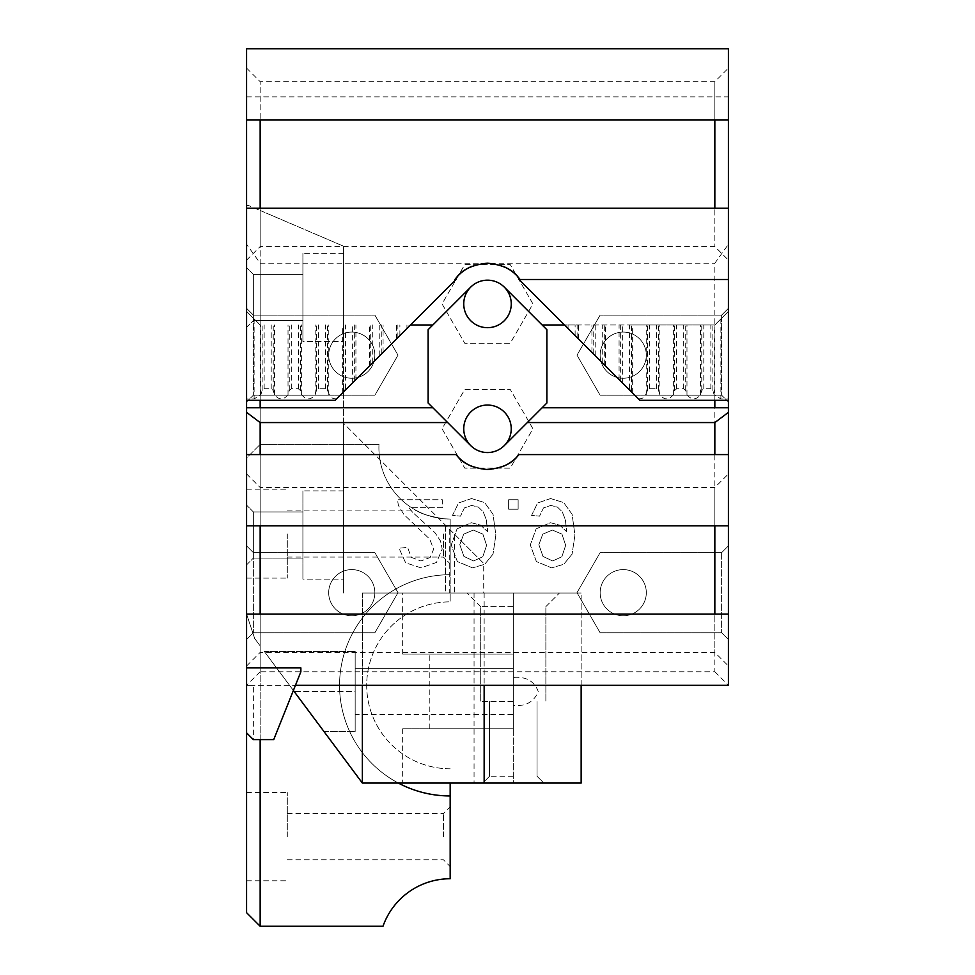 <?xml version="1.0" encoding="UTF-8"?>
<svg xmlns="http://www.w3.org/2000/svg" width="975" height="975" viewBox="0 0 975 975"><rect width="100%" height="100%" fill="white"/><g stroke="black" fill="none" stroke-linecap="round" stroke-linejoin="round"><path stroke-width="0.73" stroke-dasharray="4.88 3.66" d="M246.577 732.834L246.577 244.286L260.154 263.201L260.154 671.751L714.846 671.751L714.846 263.201L728.422 244.286L728.422 685.328L246.577 685.328L253.366 685.328L253.366 739.623L246.577 732.834L246.577 457.982L260.154 444.405L260.154 926.25L382.992 926.25A71.26 71.26 0 0 1 450.17 878.743L450.17 783.059M253.366 739.623L273.719 739.623L295.437 685.328L253.366 685.328M473.362 530.083L482.881 534.129L486.61 545.366L482.783 556.749L473.594 560.966L463.917 556.42L459.798 544.672L463.71 534.129L473.362 530.083L482.881 534.129L486.61 545.366L482.783 556.749L473.594 560.966L463.917 556.42L459.798 544.672L463.71 534.129L473.362 530.083M471.559 498.554L458.555 502.978L452.485 515.409L460.492 516.153L464.38 507.951L471.742 505.416L478.481 507.171L483.222 511.863L486.33 519.809L487.537 531.655L480.699 525.196L471.327 522.722L457.068 528.84L451.242 544.94L457.324 561.563L472.582 567.864L484.685 564.293L493.021 554.129L495.861 535.031L493.045 514.325L484.636 502.588L471.559 498.554L458.555 502.978L452.485 515.409L460.492 516.153L464.38 507.951L471.742 505.416L478.481 507.171L483.222 511.863L486.33 519.809L487.573 529.986L487.537 531.655L480.699 525.196L471.327 522.722L457.068 528.84L451.242 544.94L457.324 561.563L472.582 567.864L484.685 564.293L493.021 554.129L495.861 535.031L493.045 514.325L484.636 502.588L471.559 498.554M518.127 509.206L518.127 499.712L508.645 499.712L508.645 509.206L518.127 509.206L518.127 499.712L508.645 499.712L508.645 509.206L518.127 509.206M552.435 530.083L561.953 534.129L565.671 545.366L561.856 556.749L552.667 560.966L542.99 556.42L538.87 544.672L542.783 534.129L552.435 530.083L561.953 534.129L565.671 545.366L561.856 556.749L552.667 560.966L542.99 556.42L538.87 544.672L542.783 534.129L552.435 530.083M550.631 498.554L537.615 502.978L531.558 515.409L539.565 516.153L543.453 507.951L550.814 505.416L557.554 507.171L562.295 511.863L565.39 519.809L566.597 531.655L559.772 525.196L550.4 522.722L536.14 528.84L530.303 544.94L536.396 561.563L551.643 567.864L563.757 564.293L572.081 554.129L574.933 535.031L572.106 514.325L563.708 502.588L550.631 498.554L537.615 502.978L531.558 515.409L539.565 516.153L543.453 507.951L550.814 505.416L557.554 507.171L562.295 511.863L565.39 519.809L566.646 529.986L566.597 531.655L559.772 525.196L550.4 522.722L536.14 528.84L530.303 544.94L536.396 561.563L551.643 567.864L563.757 564.293L572.081 554.129L574.933 535.031L572.106 514.325L563.708 502.588L550.631 498.554M412.535 512.241L409.025 507.719L442.309 507.719L442.309 499.712L397.447 499.712L398.422 505.501L403.906 514.532L429.756 539.175L433.643 549.205L430.109 557.554L420.871 560.966L411.243 557.347L407.587 547.353L399.019 548.23L405.637 562.831L421.054 567.864L436.52 562.441L442.211 549.023L440.542 541.003L435.008 532.728L412.535 512.241L409.025 507.719L442.309 507.719L442.309 499.712L397.447 499.712L398.422 505.501L403.906 514.532L429.756 539.175L433.643 549.205L430.109 557.554L420.871 560.966L411.243 557.347L407.587 547.353L399.019 548.23L405.637 562.831L421.054 567.864L436.52 562.441L442.211 549.023L440.542 541.003L435.008 532.728L412.535 512.241M260.154 263.201L714.846 263.201M623.232 378.239A23.071 23.071 0 0 0 643.22 343.627A23.071 23.071 0 0 0 603.245 343.627A23.071 23.071 0 0 0 623.232 378.239A23.071 23.071 0 0 1 603.245 343.627A23.071 23.071 0 0 1 643.22 343.627A23.071 23.071 0 0 1 623.232 378.239A23.071 23.071 0 0 0 643.22 343.627A23.071 23.071 0 0 0 603.245 343.627A23.071 23.071 0 0 0 623.232 378.239A23.071 23.071 0 0 0 643.22 343.627A23.071 23.071 0 0 0 603.245 343.627A23.071 23.071 0 0 0 623.232 378.239M623.232 615.761A23.071 23.071 0 0 0 643.22 581.149A23.071 23.071 0 0 0 603.245 581.149A23.071 23.071 0 0 0 623.232 615.761A23.071 23.071 0 0 1 603.245 581.149A23.071 23.071 0 0 1 643.22 581.149A23.071 23.071 0 0 1 623.232 615.761A23.071 23.071 0 0 0 643.22 581.149A23.071 23.071 0 0 0 603.245 581.149A23.071 23.071 0 0 0 623.232 615.761A23.071 23.071 0 0 0 643.22 581.149A23.071 23.071 0 0 0 603.245 581.149A23.071 23.071 0 0 0 623.232 615.761M351.768 615.761A23.071 23.071 0 0 0 371.755 581.149A23.071 23.071 0 0 0 331.78 581.149A23.071 23.071 0 0 0 351.768 615.761A23.071 23.071 0 0 0 371.755 581.149A23.071 23.071 0 0 0 331.78 581.149A23.071 23.071 0 0 0 351.768 615.761A23.071 23.071 0 0 1 331.78 581.149A23.071 23.071 0 0 1 371.755 581.149A23.071 23.071 0 0 1 351.768 615.761A23.071 23.071 0 0 0 371.755 581.149A23.071 23.071 0 0 0 331.78 581.149A23.071 23.071 0 0 0 351.768 615.761M351.768 378.239A23.071 23.071 0 0 0 371.755 343.627A23.071 23.071 0 0 0 331.78 343.627A23.071 23.071 0 0 0 351.768 378.239A23.071 23.071 0 0 0 371.755 343.627A23.071 23.071 0 0 0 331.78 343.627A23.071 23.071 0 0 0 351.768 378.239A23.071 23.071 0 0 1 331.78 343.627A23.071 23.071 0 0 1 371.755 343.627A23.071 23.071 0 0 1 351.768 378.239A23.071 23.071 0 0 0 371.755 343.627A23.071 23.071 0 0 0 331.78 343.627A23.071 23.071 0 0 0 351.768 378.239M442.053 303.92L464.77 343.285L510.23 343.285L532.947 303.92L510.23 264.566L464.77 264.566L442.053 303.92L464.77 343.285L510.23 343.285L532.947 303.92L510.23 264.566L464.77 264.566L442.053 303.92M442.053 428.793L464.77 468.158L510.23 468.158L532.947 428.793L510.23 389.439L464.77 389.439L442.053 428.793L464.77 468.158L510.23 468.158L532.947 428.793L510.23 389.439L464.77 389.439L442.053 428.793M260.154 671.751L246.577 685.328M714.846 671.751L728.422 685.328M246.577 525.842L246.577 473.923L246.577 525.842L260.154 525.842L260.154 487.5L260.154 525.842L714.846 525.842L714.846 487.5L714.846 525.842L728.422 525.842L728.422 473.923L728.422 525.842M246.577 614.067L254.682 638.527L260.154 645.864L254.682 638.527L246.577 614.067L246.577 205.518L248.613 205.518L260.154 210.466L248.613 205.518L246.577 205.518L246.577 665.986L246.577 614.067L260.154 614.067L260.154 652.409L260.154 614.067M246.577 311.391L246.577 400.298L246.577 311.391L260.154 324.967L246.577 311.391M246.577 120.01L246.577 68.092L246.577 120.01L260.154 120.01L260.154 81.668L260.154 120.01L714.846 120.01L714.846 81.668L714.846 120.01L728.422 120.01L728.422 68.092L728.422 120.01M246.577 208.236L246.577 260.154L246.577 208.236M246.577 244.286L246.577 48.75M246.577 308.332L246.577 401.992L246.577 308.332L253.366 315.12L246.577 308.332M246.577 545.866L246.577 639.515L246.577 545.866L253.366 552.654L246.577 545.866M519.017 279.496L639.807 400.298L728.422 400.298L728.422 311.391L714.846 324.967L728.422 311.391L728.422 400.298M578.382 338.873L578.382 324.967L564.476 324.967M638.381 398.86L641.733 398.58L644.621 396.874L647.473 390.524L649.496 388.757L656.553 388.757L658.564 390.524L659.831 394.704C664.341 400.237 668.85 400.237 673.372 394.704L674.627 390.524L676.638 388.757L683.694 388.757L685.717 390.524L686.973 394.704C691.482 400.237 696.004 400.237 700.513 394.704L701.768 390.524L703.792 388.757L710.848 388.757L712.859 390.524L714.114 394.704L720.891 398.933L728.422 398.933M632.678 393.157L632.678 324.967L714.846 324.967L714.846 400.298M628.278 388.757L631.422 390.524L631.763 392.242M632.678 324.967L578.382 324.967M728.422 244.286L728.422 48.75M728.422 208.236L728.422 260.154L728.422 208.236L714.846 208.236L714.846 246.577L714.846 208.236L260.154 208.236L260.154 246.577L260.154 208.236M728.422 614.067L728.422 665.986L728.422 614.067L714.846 614.067L714.846 652.409L714.846 614.067M728.422 308.332L728.422 401.992L728.422 308.332L721.634 315.12L728.422 308.332M728.422 545.866L728.422 639.515L728.422 545.866L721.634 552.654L728.422 545.866M542.124 324.967L714.846 324.967M455.983 279.496L335.193 400.298L246.577 400.298M410.524 324.967L432.876 324.967M336.619 398.86L333.267 398.58L330.379 396.874L327.527 390.524L325.504 388.757L318.447 388.757L316.436 390.524L315.169 394.704C310.659 400.237 306.15 400.237 301.628 394.704L300.373 390.524L298.362 388.757L291.306 388.757L289.283 390.524L288.027 394.704C283.518 400.237 278.996 400.237 274.487 394.704L273.232 390.524L271.208 388.757L264.152 388.757L262.141 390.524L260.886 394.704L254.109 398.933L246.577 398.933M346.722 388.757L343.578 390.524L343.237 392.242M728.422 454.582L519.017 454.582M504.294 287.125L546.878 329.708L546.878 403.004L504.294 445.587M455.983 454.582L246.577 454.582M472.351 466.598A40.718 40.718 0 0 0 502.649 466.598M260.154 407.757L246.577 407.757M728.422 401.992L721.634 395.204L728.422 401.992M721.634 315.12L721.634 395.204L721.634 315.12L600.112 315.12L576.993 355.168L600.112 395.204L721.634 395.204L600.112 395.204L576.993 355.168L600.112 315.12L721.634 315.12M728.422 639.515L721.634 632.726L728.422 639.515M721.634 552.654L721.634 632.726L721.634 552.654L600.112 552.654L576.993 592.69L600.112 632.726L721.634 632.726L600.112 632.726L576.993 592.69L600.112 552.654L721.634 552.654M246.577 401.992L253.366 395.204L246.577 401.992M253.366 315.12L253.366 395.204L253.366 315.12L374.888 315.12L398.007 355.168L374.888 395.204L253.366 395.204L374.888 395.204L398.007 355.168L374.888 315.12L253.366 315.12M246.577 639.515L253.366 632.726L246.577 639.515M253.366 552.654L253.366 632.726L253.366 552.654L374.888 552.654L398.007 592.69L374.888 632.726L253.366 632.726L374.888 632.726L398.007 592.69L374.888 552.654L253.366 552.654M511.253 428.793A23.753 23.753 0 0 1 475.629 449.365A23.753 23.753 0 0 1 475.629 408.22A23.753 23.753 0 0 1 511.253 428.793M511.253 303.92A23.753 23.753 0 0 1 475.629 324.492A23.753 23.753 0 0 1 475.629 283.359A23.753 23.753 0 0 1 511.253 303.92M728.422 407.757L714.846 407.757M503.307 266.394A40.718 40.718 0 0 0 471.693 266.394M260.154 400.298L260.154 324.967M470.706 445.587L428.122 403.004L428.122 329.708L470.706 287.125M300.873 667.912L300.873 671.751L295.437 685.328M260.154 210.466L343.627 246.236L260.154 210.466L260.154 645.864L260.154 210.466M449.719 529.462L449.719 593.032L483.71 593.032L483.71 563.452L343.627 423.369L343.627 246.236L343.627 593.032L343.627 423.369L454.521 534.263L454.521 593.032L445.429 593.032L445.429 525.159M343.627 341.591L343.627 253.366L343.627 341.591L343.627 253.366L343.627 341.591L302.908 341.591L302.908 253.366L302.908 341.591L302.908 253.366L302.908 341.591L343.627 341.591M343.627 579.113L343.627 490.888L343.627 579.113L343.627 490.888L343.627 579.113L302.908 579.113L302.908 490.888L302.908 579.113L302.908 490.888L302.908 579.113L343.627 579.113M449.719 593.032L362.359 593.032L362.359 783.059L293.377 690.471M445.514 525.245L445.514 593.032L362.359 593.032L581.149 593.032L362.359 593.032L362.359 685.328M294.097 691.433L323.932 731.482L264.274 651.398L323.932 731.482L264.274 651.398L294.097 691.433L355.168 691.433L355.168 651.398L355.168 731.482L355.168 651.398L355.168 731.482L355.168 691.433L294.097 691.433M246.577 327.332L253.366 320.556L253.366 274.402L253.366 320.556L253.366 274.402L253.366 320.556L302.908 320.556L302.908 274.402L302.908 320.556L253.366 320.556L246.577 327.332L246.577 267.613L246.577 327.332M246.577 564.866L246.577 505.148L246.577 564.866L246.577 505.148L246.577 564.866L253.366 558.078L253.366 511.936L253.366 558.078L253.366 511.936L253.366 558.078L302.908 558.078L302.908 511.936L302.908 558.078L253.366 558.078L246.577 564.866M302.908 320.556L302.908 274.402L302.908 320.556M302.908 558.078L302.908 511.936L302.908 558.078M513.289 776.271L489.535 776.271L513.289 776.271M513.289 705.461L513.289 783.059L482.747 783.059L543.831 783.059L402.663 783.059L581.149 783.059L482.747 783.059L513.289 783.059L513.289 593.032L513.289 714.504L355.168 714.504L355.168 668.362L355.168 714.504L355.168 668.362L355.168 714.504L513.289 714.504L513.289 668.362L513.289 705.461C525.891 706.497 534.202 701.817 538.237 691.433C534.202 681.05 525.891 676.37 513.289 677.418M362.359 783.059L581.149 783.059L581.149 593.032L402.663 593.032L581.149 593.032L581.149 685.328M513.289 701.61L480.712 701.61L513.289 701.61M264.274 651.398L355.168 651.398L264.274 651.398M323.932 731.482L355.168 731.482L323.932 731.482M513.289 728.764L402.663 728.764L513.289 728.764L513.289 783.059L513.289 593.032L467.135 593.032L559.443 593.032L513.289 593.032L513.289 728.764L429.817 728.764L513.289 728.764M513.289 606.608L480.712 606.608L513.289 606.608M483.71 593.032L454.521 593.032M454.521 534.263L483.71 563.452M513.289 654.115L402.663 654.115L513.289 654.115M443.393 836.672L443.393 813.589L443.393 836.672M450.17 836.672L450.17 806.812L450.17 836.672M287.296 836.672L287.296 792.553L287.296 836.672M443.393 533.983L443.393 557.066L443.393 533.983M450.17 795.953A110.626 110.626 0 0 1 339.556 685.328A110.626 110.626 0 0 1 450.17 574.702L450.17 601.855L450.17 574.702A110.626 110.626 0 0 0 339.556 685.328A110.626 110.626 0 0 0 450.17 795.953A110.626 110.626 0 0 1 339.556 685.328A110.626 110.626 0 0 1 450.17 574.702L450.17 519.053L443.393 518.737L450.17 519.053L450.17 563.855L450.17 519.053A71.26 71.26 0 0 1 378.995 444.405L260.154 444.405L246.577 457.982L246.577 912.673L260.154 926.25M443.393 518.737C429.561 516.287 420.786 513.679 417.093 510.912C420.786 513.679 429.561 516.287 443.393 518.737C429.561 516.287 420.786 513.679 417.093 510.912C420.786 513.679 429.561 516.287 443.393 518.737M287.296 533.983L287.296 578.102L287.296 533.983M260.154 739.623L260.154 444.405L378.995 444.405A71.26 71.26 0 0 0 450.17 519.053L450.17 574.702A110.626 110.626 0 0 0 398.348 783.059M246.577 533.983L246.577 578.102L246.577 533.983M246.577 836.672L246.577 792.553L246.577 836.672M450.17 768.8A83.472 83.472 0 0 1 366.697 685.328A83.472 83.472 0 0 1 450.17 601.855A83.472 83.472 0 0 0 366.697 685.328A83.472 83.472 0 0 0 450.17 768.8M575.116 335.595L575.116 324.967M577.127 337.606L577.127 324.967M568.059 328.538L568.059 324.967M566.036 326.515L566.036 324.967M646.218 394.704L646.218 324.967M631.422 390.524L631.422 324.967M593.19 353.669L593.19 324.967M595.201 355.68L595.201 324.967M602.258 362.737L602.258 324.967M604.281 364.76L604.281 324.967M605.536 366.015L605.536 324.967M619.076 379.555L619.076 324.967M620.332 380.811L620.332 324.967M622.355 382.834L622.355 324.967M629.399 388.757L629.399 324.967M647.473 390.524L647.473 324.967M649.496 388.757L649.496 324.967M656.553 388.757L656.553 324.967M658.564 390.524L658.564 324.967M659.831 394.704L659.831 324.967M673.372 394.704L673.372 324.967M674.627 390.524L674.627 324.967M676.638 388.757L676.638 324.967M683.694 388.757L683.694 324.967M685.717 390.524L685.717 324.967M686.973 394.704L686.973 324.967M700.513 394.704L700.513 324.967M701.768 390.524L701.768 324.967M703.792 388.757L703.792 324.967M710.848 388.757L710.848 324.967M720.891 318.923L720.891 398.933M712.859 390.524L712.859 324.967M591.935 352.414L591.935 324.967M714.114 394.704L714.114 324.967M397.873 337.606L397.873 324.967M399.884 335.595L399.884 324.967M406.941 328.538L406.941 324.967M408.964 326.515L408.964 324.967M342.322 393.157L342.322 324.967M328.782 394.704L328.782 324.967M343.578 390.524L343.578 324.967M379.799 355.68L379.799 324.967M381.81 353.669L381.81 324.967M372.742 362.737L372.742 324.967M370.719 364.76L370.719 324.967M369.464 366.015L369.464 324.967M355.924 379.555L355.924 324.967M354.668 380.811L354.668 324.967M352.645 382.834L352.645 324.967M345.601 388.757L345.601 324.967M327.527 390.524L327.527 324.967M325.504 388.757L325.504 324.967M318.447 388.757L318.447 324.967M316.436 390.524L316.436 324.967M315.169 394.704L315.169 324.967M301.628 394.704L301.628 324.967M300.373 390.524L300.373 324.967M298.362 388.757L298.362 324.967M291.306 388.757L291.306 324.967M289.283 390.524L289.283 324.967M288.027 394.704L288.027 324.967M274.487 394.704L274.487 324.967M273.232 390.524L273.232 324.967M271.208 388.757L271.208 324.967M264.152 388.757L264.152 324.967M254.109 318.923L254.109 398.933M262.141 390.524L262.141 324.967M383.065 352.414L383.065 324.967M396.618 338.873L396.618 324.967M260.886 394.704L260.886 324.967M246.577 96.866L728.422 96.866M484.148 593.032L484.148 685.328M474.057 593.032L474.057 783.059M246.577 260.154L260.154 246.577L714.846 246.577L728.422 260.154M246.577 68.092L260.154 81.668L714.846 81.668L728.422 68.092M246.577 665.986L260.154 652.409L714.846 652.409L728.422 665.986M246.577 473.923L260.154 487.5L714.846 487.5L728.422 473.923M253.366 274.402L246.577 267.613L253.366 274.402L302.908 274.402L253.366 274.402M253.366 511.936L246.577 505.148L253.366 511.936L302.908 511.936L253.366 511.936M489.535 776.271L482.747 783.059L489.535 776.271L489.535 701.61L489.535 776.271M537.042 776.271L543.831 783.059L537.042 776.271L537.042 701.61L537.042 776.271M513.289 668.362L355.168 668.362L513.289 668.362M343.627 253.366L302.908 253.366L343.627 253.366M343.627 490.888L302.908 490.888L343.627 490.888M402.663 728.764L402.663 783.059M545.866 606.608L559.443 593.032L545.866 606.608L545.866 701.61L545.866 606.608M480.712 606.608L467.135 593.032L480.712 606.608L480.712 701.61L480.712 606.608M402.663 654.115L402.663 593.032M429.817 728.764L429.817 654.115M287.296 859.743L443.393 859.743L450.17 866.531M287.296 813.589L443.393 813.589L450.17 806.812M287.296 557.066L443.393 557.066L450.17 563.855M287.296 510.912L417.093 510.912M246.577 880.778L287.296 880.778M246.577 792.553L287.296 792.553M246.577 578.102L287.296 578.102M246.577 489.877L287.296 489.877"/><path stroke-width="1.46" d="M253.366 739.623L246.577 732.834L246.577 667.912L300.873 667.912L300.873 671.751L273.719 739.623L253.366 739.623M246.577 412.352L246.577 407.757L432.876 407.757L447.683 422.565L260.154 422.565L246.577 412.352L246.577 667.912M260.154 120.01L260.154 208.236L246.577 208.236L728.422 208.236L728.422 48.75L246.577 48.75L246.577 407.757M519.017 279.496L520.077 279.496L519.017 279.496L639.807 400.298L728.422 400.298L728.422 279.496L520.077 279.496A40.718 40.718 0 0 0 503.307 266.394M728.422 208.236L728.422 279.496L520.077 279.496C519.517 281.105 516.202 265.968 487.5 263.201C458.798 265.968 455.483 281.105 454.923 279.496L455.983 279.496L335.193 400.298L246.577 400.298M728.422 407.757L728.422 412.352L714.846 422.565L527.317 422.565L542.124 407.757L728.422 407.757L728.422 400.298M502.649 466.598A40.718 40.718 0 0 0 519.017 454.582L728.422 454.582L728.422 412.352M728.422 454.582L728.422 685.328L295.437 685.328M410.524 324.967L432.876 324.967L470.706 287.125A23.753 23.753 0 0 1 504.294 287.125L542.124 324.967L564.476 324.967M471.693 266.394A40.718 40.718 0 0 0 454.923 279.496L455.983 279.496M714.846 422.565L714.846 454.582M542.124 324.967L546.878 329.708L546.878 403.004L542.124 407.757M527.317 422.565L504.294 445.587A23.753 23.753 0 0 1 470.706 445.587L447.683 422.565M260.154 454.582L260.154 422.565M519.017 454.582C518.481 453.107 514.934 466.988 487.5 469.511C460.066 466.988 456.519 453.107 455.983 454.582A40.718 40.718 0 0 0 472.351 466.598M714.846 400.298L714.846 407.757M260.154 407.757L260.154 400.298M432.876 407.757L428.122 403.004L428.122 329.708L432.876 324.967M714.846 120.01L714.846 208.236M714.846 525.842L714.846 614.067L260.154 614.067L260.154 525.842M246.577 614.067L728.422 614.067M246.577 525.842L728.422 525.842M470.706 287.125A23.753 23.753 0 0 0 478.408 325.869A23.753 23.753 0 0 0 504.294 287.125M504.294 445.587A23.753 23.753 0 0 0 478.408 406.855A23.753 23.753 0 0 0 470.706 445.587M246.577 454.582L455.983 454.582M246.577 120.01L728.422 120.01M293.377 690.471L362.359 783.059L362.359 685.328M581.149 685.328L581.149 783.059L362.359 783.059M450.17 783.059L450.17 795.953A110.626 110.626 0 0 1 398.348 783.059M246.577 732.834L246.577 912.673L260.154 926.25L382.992 926.25A71.26 71.26 0 0 1 450.17 878.743L450.17 795.953M260.154 926.25L260.154 739.623M484.148 685.328L484.148 783.059"/></g></svg>

